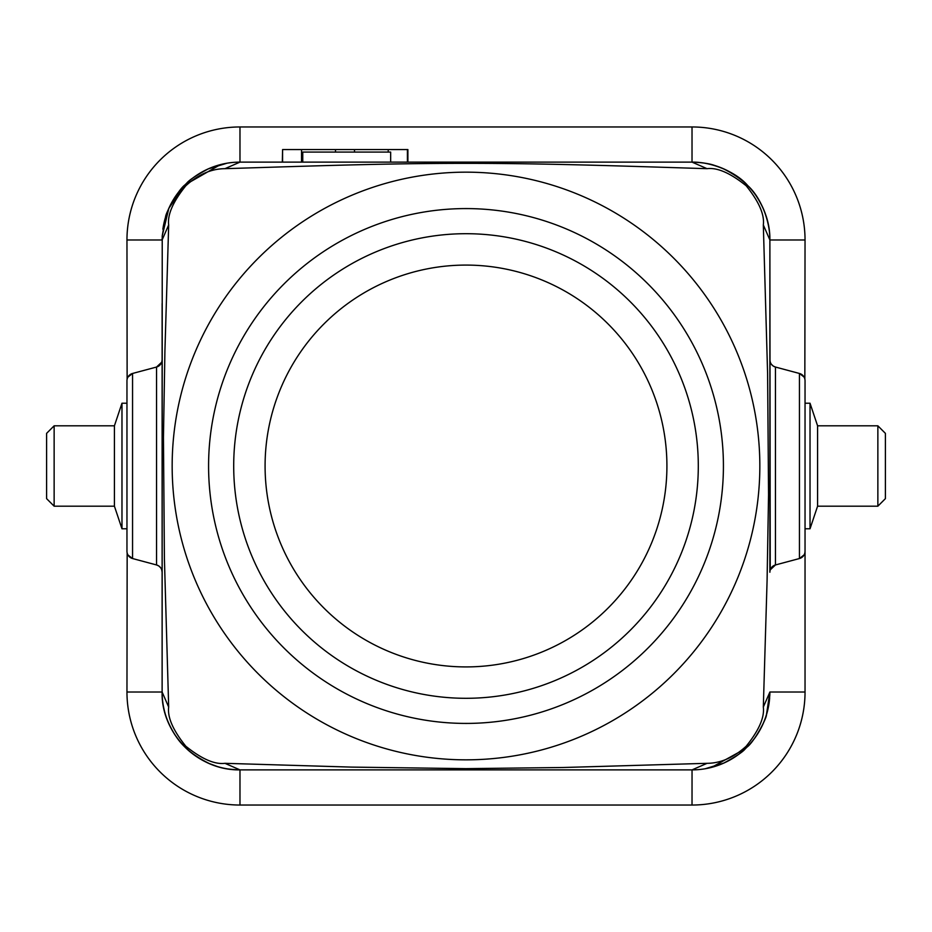 <?xml version="1.0" encoding="UTF-8"?>
<svg xmlns="http://www.w3.org/2000/svg" width="932" height="932" viewBox="0 0 932 932"><rect width="100%" height="100%" fill="white"/><g stroke="black" fill="none" stroke-linecap="round" stroke-linejoin="round"><path stroke-width="1.4" d="M804.106 554.878L799.446 558.536L775.459 564.955A7.538 7.538 0 0 0 769.879 572.236L769.879 239.978L770.228 569.953M804.84 379.044L805.038 239.978A113.017 113.017 0 0 0 692.022 126.962L692.022 162.121C711.78 161.76 736.408 172.175 747.755 185.608C761.025 197.537 770.042 221.164 769.879 239.978L763.32 224.927L767.595 373.336L768.551 494.682L767.083 580.624L763.32 707.073L769.879 692.045A77.857 77.857 0 0 0 769.879 692.022C769.436 713.539 761.84 731.888 747.068 747.068C754.023 742.093 766.838 718.129 766.43 714.856L769.879 692.045M763.32 224.927C764.636 214.675 758.939 201.627 746.206 185.794C730.373 173.061 717.325 167.364 707.073 168.68L692.022 162.121L239.955 162.121L224.927 168.68C316.589 165.803 388.784 163.321 466 163.356C542.843 163.321 615.668 165.803 707.073 168.68M769.634 698.161A77.857 77.857 0 0 1 692.022 769.879L239.978 769.879A77.857 77.857 0 0 1 239.92 769.879C229.493 769.483 221.746 768.283 216.69 766.29L209.222 763.506C193.25 755.642 181.857 746.101 175.041 734.87C166.187 720.972 161.888 706.701 162.121 692.045A77.857 77.857 0 0 1 162.121 692.022C160.933 732.214 196.699 770.601 239.978 769.879L692.045 769.879L707.073 763.32L563.347 767.502L466 768.644L351.527 767.106L224.927 763.32C214.675 764.636 201.627 758.939 185.794 746.206C173.061 730.373 167.364 717.325 168.68 707.073L164.405 558.664L163.45 437.306L164.906 351.376L168.68 224.927C167.352 214.675 173.061 201.627 185.794 185.794C198.271 174.459 211.319 168.75 224.927 168.68M466 172.164A293.836 293.836 0 0 0 172.164 466A293.836 293.836 0 0 0 466 759.836A293.836 293.836 0 0 0 759.836 466A293.836 293.836 0 0 0 466 172.164M220.418 164.615L184.932 184.932L168.843 208.325L162.226 235.901L162.121 692.022L168.68 707.073M127.16 552.956L126.962 692.022A113.017 113.017 0 0 0 239.978 805.038L239.978 769.879L224.927 763.32M763.32 707.073C764.648 717.325 758.939 730.373 746.206 746.206C733.729 757.541 720.681 763.25 707.073 763.32M746.206 746.206L747.068 747.068L745.484 748.629L711.582 767.386M769.879 692.29A77.857 77.857 0 0 1 769.797 695.552M239.978 805.038L692.022 805.038L692.045 769.879M239.699 769.879A77.857 77.857 0 0 1 236.67 769.809M233.478 769.611A77.857 77.857 0 0 1 162.121 692.325M126.962 692.022L162.121 692.022L162.121 303.564M162.145 238.406L162.121 239.955L168.68 224.927M162.226 235.901L165.57 217.144C165.162 213.871 177.977 189.907 184.932 184.932L185.794 185.794M162.867 229.202A77.857 77.857 0 0 1 239.978 162.121L239.955 162.121M612.545 162.121L653.612 162.121M547.62 162.121L415.777 162.121L547.62 162.121M277.643 162.121L302.76 162.121L277.643 162.121M415.777 162.121L390.659 162.121L415.777 162.121M692.301 162.121A77.857 77.857 0 0 1 695.33 162.191M698.522 162.389A77.857 77.857 0 0 1 769.879 239.675M692.022 805.038A113.017 113.017 0 0 0 805.038 692.022L805.038 380.745A7.538 7.538 0 0 0 799.446 373.464L775.459 367.045L799.446 373.464L804.048 377.017M770.275 569.802L775.459 564.955L775.459 367.045L773.397 366.148M773.234 366.031L771.44 364.365M771.114 363.911L770.426 362.571M770.275 362.187L769.879 359.764A7.538 7.538 0 0 0 775.459 367.045A7.538 7.538 0 0 1 769.879 359.764M805.038 528.782L805.038 403.218L810.024 403.218L810.024 528.782L805.038 528.782M692.022 126.962L239.978 126.962A113.017 113.017 0 0 0 126.962 239.978L127.125 379.196M127.894 377.122L132.554 373.464A7.538 7.538 0 0 0 126.962 380.745L126.962 551.255A7.538 7.538 0 0 0 132.554 558.536L156.541 564.955A7.538 7.538 0 0 1 162.121 572.236L161.725 569.813M161.725 362.198L156.541 367.045L132.554 373.464L156.541 367.045L156.541 564.955L158.603 565.852M162.121 359.764A7.538 7.538 0 0 1 156.541 367.045A7.538 7.538 0 0 0 162.121 359.764L161.772 362.047M158.766 565.969L160.56 567.635M160.887 568.089L161.574 569.429M127.952 554.983L132.554 558.536L156.541 564.955M769.879 572.236A7.538 7.538 0 0 1 775.459 564.955L799.446 558.536A7.538 7.538 180 0 0 805.038 551.255L804.875 552.804M466 666.916A200.916 200.916 0 0 1 265.084 466A200.916 200.916 0 0 1 466 265.084A200.916 200.916 0 0 1 666.916 466A200.916 200.916 0 0 1 466 666.916M466 698.301A232.301 232.301 0 0 1 233.699 466A232.301 232.301 0 0 1 466 233.699A232.301 232.301 0 0 1 698.301 466A232.301 232.301 0 0 1 466 698.301M466 208.582A257.418 257.418 0 0 1 723.418 466A257.418 257.418 0 0 1 466 723.418A257.418 257.418 0 0 1 208.582 466A257.418 257.418 0 0 1 466 208.582M126.962 528.782L121.976 528.782L121.976 403.218L126.962 403.218M121.976 403.218L114.415 425.819L114.415 506.181L121.976 528.782M114.415 425.819L54.138 425.819L54.138 506.181L114.415 506.181M54.138 506.181L46.6 498.643L46.6 433.357L54.138 425.819M810.024 528.782L817.585 506.181L817.585 425.819L810.024 403.218M817.585 506.181L877.862 506.181L877.862 425.819L817.585 425.819M877.862 425.819L885.4 433.357L885.4 498.643L877.862 506.181M390.659 162.121L390.659 152.079L302.76 152.079L302.76 162.121M282.582 162.121L282.582 149.563L407.89 149.563L407.89 162.121M301.525 162.121L301.525 149.563M282.326 162.121L282.582 149.563M407.401 162.121L407.401 149.563M388.225 152.079L388.225 149.563M354.486 152.079L354.486 149.563M335.497 152.079L335.497 149.563M769.879 239.978L805.038 239.978M805.038 380.745A7.538 7.538 0 0 0 799.446 373.464L799.446 558.536M239.978 162.121L239.978 126.962M126.962 239.978L162.121 239.978M132.554 558.536L132.554 373.464M805.038 692.022L769.879 692.022M769.879 239.955C770.112 225.299 765.813 211.028 756.959 197.13C750.132 185.887 738.738 176.346 722.778 168.494L715.298 165.71C710.254 163.717 702.507 162.518 692.045 162.121M407.773 162.121L407.773 149.563M227.093 163.17L208.267 168.902C196.221 175.344 188.963 180.167 186.528 183.383M704.907 768.83L723.733 763.098C735.779 756.656 743.037 751.833 745.472 748.617"/></g></svg>
